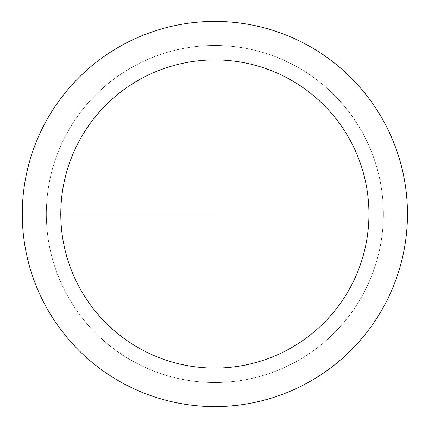 <?xml version="1.0" encoding="UTF-8"?>
<svg xmlns="http://www.w3.org/2000/svg" width="428" height="428" viewBox="0 0 428 428"><rect width="100%" height="100%" fill="white"/><g stroke="black" fill="none" stroke-linecap="round" stroke-linejoin="round"><path stroke-width="0.32" stroke-dasharray="2.14 1.6" d="M214.867 382.525A168.525 168.525 0 0 0 383.392 214A168.525 168.525 0 0 0 214.867 45.475A168.525 168.525 0 0 1 383.392 214A168.525 168.525 0 0 1 214.867 382.525A168.525 168.525 0 0 1 46.342 214A168.525 168.525 0 0 1 214.867 45.475A168.525 168.525 0 0 0 46.342 214A168.525 168.525 0 0 0 214.867 382.525A168.525 168.525 0 0 0 383.392 214A168.525 168.525 0 0 0 214.867 45.475A168.525 168.525 0 0 1 383.392 214A168.525 168.525 0 0 1 214.867 382.525A168.525 168.525 0 0 1 46.342 214A168.525 168.525 0 0 1 214.867 45.475A168.525 168.525 0 0 0 46.342 214A168.525 168.525 0 0 0 214.867 382.525M214.867 21.4A192.6 192.6 0 0 0 22.267 214A192.6 192.6 0 0 0 214.867 406.6A192.6 192.6 0 0 0 407.467 214A192.6 192.6 0 0 0 214.867 21.4M214.867 214L46.342 214L214.867 214"/><path stroke-width="0.64" d="M214.867 21.4A192.6 192.6 0 0 1 407.467 214A192.6 192.6 0 0 1 214.867 406.6A192.6 192.6 0 0 1 22.267 214A192.6 192.6 0 0 1 214.867 21.4M214.867 368.08A154.08 154.08 0 0 1 60.787 214A154.08 154.08 0 0 1 214.867 59.92A154.08 154.08 0 0 1 368.947 214A154.08 154.08 0 0 1 214.867 368.08"/></g></svg>
